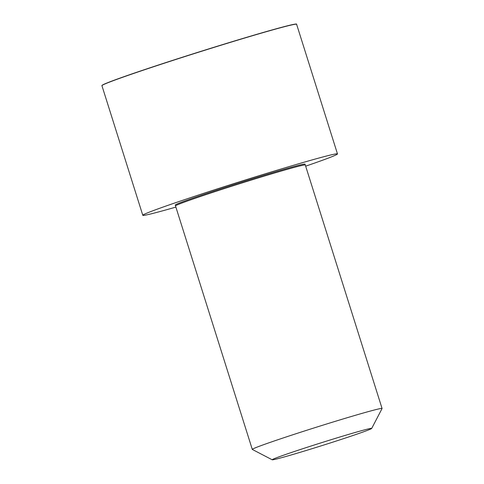 <?xml version="1.0" encoding="UTF-8"?>
<svg xmlns="http://www.w3.org/2000/svg" width="484" height="484" viewBox="0 0 484 484"><rect width="100%" height="100%" fill="white"/><g stroke="black" fill="none" stroke-linecap="round" stroke-linejoin="round"><path stroke-width="0.73" d="M305.307 165.008A68.044 1.9 -17.5 0 0 251.111 180.133A68.044 1.9 -17.5 0 0 179.237 204.079A68.044 1.9 -17.5 0 0 175.517 205.93L175.25 205.065A68.038 1.9 -17.5 0 1 178.965 203.213A68.038 1.9 -17.5 0 1 250.839 179.268A68.038 1.9 -17.5 0 1 305.029 164.149L382.07 408.484A68.044 1.9 -17.5 0 1 382.064 408.544L371.694 428.437A52.169 1.458 -17.5 0 1 322.386 445.468A52.169 1.458 -17.5 0 1 272.232 459.8A52.169 1.458 -17.5 0 1 275.051 458.348A52.169 1.458 -17.5 0 1 330.844 439.774A52.169 1.458 -17.5 0 1 371.694 428.437M175.886 207.091A102.063 2.85 -17.5 0 1 142.798 215.295A102.063 2.85 -17.5 0 1 148.376 212.518A102.063 2.85 -17.5 0 1 256.199 176.599A102.063 2.85 -17.5 0 1 337.481 153.912A102.063 2.85 -17.5 0 1 305.67 166.169M272.232 459.8L252.327 449.448A68.044 1.9 -17.5 0 1 252.285 449.406A68.044 1.9 -17.5 0 1 256 447.555A68.044 1.9 -17.5 0 1 327.886 423.609A68.044 1.9 -17.5 0 1 382.07 408.484M142.798 215.295L101.93 85.68A102.063 2.85 -17.5 0 1 107.508 82.897A102.063 2.85 -17.5 0 1 215.332 46.984A102.063 2.85 -17.5 0 1 296.613 24.297C298.9 21.647 241.54 38.303 184.422 56.586C149.683 67.681 118.967 78.142 107.575 82.746A101.936 2.844 -17.5 0 1 214.987 46.96A101.936 2.844 -17.5 0 1 296.444 24.2M102.009 85.505A101.936 2.844 -17.5 0 1 107.581 82.746C103.57 84.331 101.688 85.311 101.93 85.68M175.517 205.93L252.285 449.406M337.481 153.912L296.613 24.297"/></g></svg>
